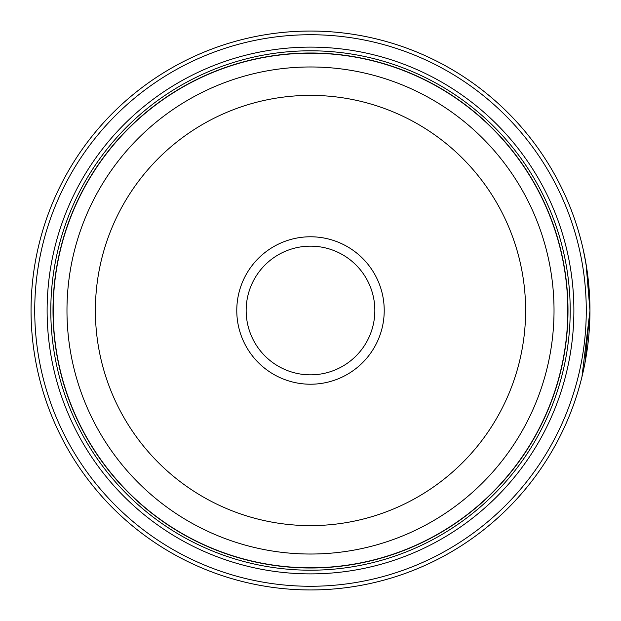 <?xml version="1.0" encoding="UTF-8"?>
<svg xmlns="http://www.w3.org/2000/svg" width="621" height="621" viewBox="0 0 621 621"><rect width="100%" height="100%" fill="white"/><g stroke="black" fill="none" stroke-linecap="round" stroke-linejoin="round"><path stroke-width="0.93" d="M567.889 310.5A257.389 257.389 0 0 1 310.5 567.889A257.389 257.389 0 0 1 53.111 310.5A257.389 257.389 0 0 1 310.5 53.111A257.389 257.389 0 0 1 567.889 310.5A257.389 257.389 0 0 0 310.5 53.111A257.389 257.389 0 0 0 53.111 310.5M583.088 248.943L586.084 264.158L589.95 310.5A279.45 279.45 0 0 1 310.5 589.95A279.45 279.45 0 0 1 31.05 310.5A279.45 279.45 0 0 1 310.5 31.05A279.45 279.45 0 0 1 589.95 310.5L587.489 273.473L585.005 258.181L586.892 269.266M584.873 363.526L589.95 310.966L581.939 376.947M589.57 295.868L589.686 298.29M589.702 298.662L589.834 302.365M589.849 303.025L589.872 303.894M384.22 310.5A73.72 73.72 0 0 0 310.5 236.78A73.72 73.72 0 0 0 236.78 310.5A73.72 73.72 0 0 0 310.5 384.22A73.72 73.72 0 0 0 384.22 310.5M374.843 310.5A64.343 64.343 0 0 0 310.5 246.157A64.343 64.343 0 0 0 246.157 310.5A64.343 64.343 0 0 0 310.5 374.843A64.343 64.343 0 0 0 374.843 310.5M34.729 310.5A275.771 275.771 0 0 0 310.5 586.271A275.771 275.771 0 0 0 586.271 310.5A275.771 275.771 0 0 0 310.5 34.729A275.771 275.771 0 0 0 34.729 310.5M573.882 310.5A263.382 263.382 0 0 0 310.5 47.118A263.382 263.382 0 0 0 47.118 310.5A263.382 263.382 0 0 0 310.5 573.882A263.382 263.382 0 0 0 573.882 310.5M570.202 310.5A259.702 259.702 0 0 0 310.5 50.798A259.702 259.702 0 0 0 50.798 310.5A259.702 259.702 0 0 0 310.5 570.202A259.702 259.702 0 0 0 570.202 310.5M567.998 310.5A257.498 257.498 0 0 1 310.5 567.998A257.498 257.498 0 0 1 53.002 310.5A257.498 257.498 0 0 1 310.5 53.002A257.498 257.498 0 0 1 567.998 310.5M585.106 258.678L583.445 250.542M588.483 281.887L588.747 284.573M53.189 310.5A257.311 257.311 0 0 0 310.5 567.811A257.311 257.311 0 0 0 567.811 310.5A257.311 257.311 0 0 0 310.5 53.189A257.311 257.311 0 0 0 53.189 310.5M554.025 310.5A243.525 243.525 0 0 1 310.5 554.025A243.525 243.525 0 0 1 66.975 310.5A243.525 243.525 0 0 1 310.5 66.975A243.525 243.525 0 0 1 554.025 310.5M95.386 310.5A215.114 215.114 0 0 0 310.5 525.614A215.114 215.114 0 0 0 525.614 310.5A215.114 215.114 0 0 0 310.5 95.386A215.114 215.114 0 0 0 95.386 310.5"/></g></svg>
